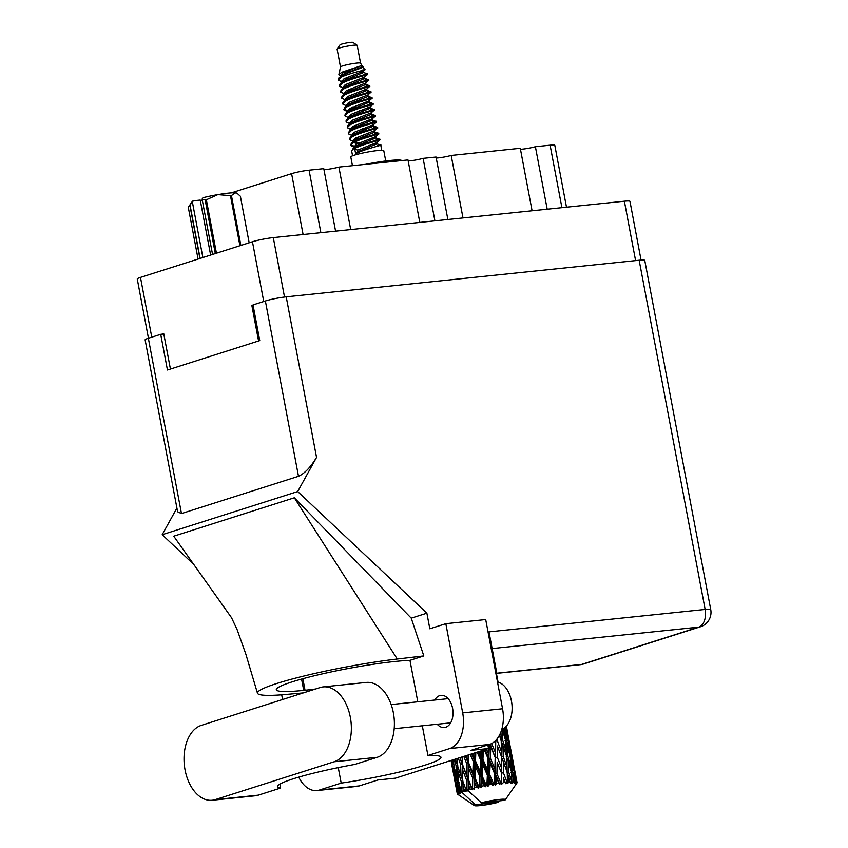 <?xml version="1.0" encoding="UTF-8"?>
<svg xmlns="http://www.w3.org/2000/svg" width="848" height="848" viewBox="0 0 848 848"><rect width="100%" height="100%" fill="white"/><g stroke="black" fill="none" stroke-linecap="round" stroke-linejoin="round"><path stroke-width="1.27" d="M148.453 338.225L137.259 279.003A15.084 1.526 -10.7 0 1 140.482 277.402L252.45 241.754A15.084 1.526 -10.7 0 1 273.289 237.61L624.372 201.199A15.084 1.526 -10.7 0 1 629.958 201.336L641.056 260.071M170.427 369.05L163.717 333.561L161.639 334.229M253.054 305.11L251.867 305.492L258.576 340.981M251.867 305.492L253.096 305.365M547.204 209.202L535.395 146.715L550.108 145.188A12.656 1.283 -10.7 0 1 554.804 145.305L566.496 207.198M532.088 210.77L520.28 148.283L451.189 155.449L462.987 217.936M520.46 149.269A9.975 1.007 169.3 0 0 535.395 146.715M447.871 219.505L436.063 157.018L423.11 158.353L434.918 220.84M436.254 158.004A9.975 1.007 169.3 0 0 451.189 155.449M419.802 222.409L407.994 159.922L338.903 167.088L350.701 229.575M408.174 160.908A9.975 1.007 169.3 0 0 423.11 158.353M335.585 231.144L323.777 168.657L309.064 170.183A12.656 1.283 -10.7 0 0 291.595 173.66L231.26 192.878M323.968 169.642A9.975 1.007 169.3 0 0 338.903 167.088M198.072 259.064L188.245 207.05A12.656 1.283 -10.7 0 1 190.016 206.032M361.534 70.183C373.873 68.285 351.305 72.292 341.172 77.189A14.84 1.505 169.3 0 0 338.564 78.196L341.309 76.172C348.994 71.529 367.597 66.748 362.085 66.483L360.951 65.794L341.829 72.228L338.871 74.603L340.493 66.939A10.218 1.028 169.3 0 1 342.666 65.9A10.218 1.028 169.3 0 1 353.552 63.526A10.218 1.028 169.3 0 1 360.559 63.155A10.218 1.028 169.3 0 0 360.559 63.155L357.199 45.347A10.218 1.028 169.3 0 0 357.125 45.262L352.895 42.4A6.572 0.668 169.3 0 0 348.242 42.697A6.572 0.668 169.3 0 0 341.437 44.202A6.572 0.668 169.3 0 0 340.048 44.827L337.144 49.036A10.218 1.028 169.3 0 0 337.112 49.142L340.483 66.96A10.218 1.028 169.3 0 0 340.483 66.981M357.125 45.262A10.218 1.028 169.3 0 0 349.895 45.728A10.218 1.028 169.3 0 0 339.295 48.06A10.218 1.028 169.3 0 0 337.144 49.036M385.734 160.982L383.794 150.7A16.79 1.696 169.3 0 0 372.59 151.198A16.79 1.696 169.3 0 0 354.379 155.163A16.79 1.696 169.3 0 0 350.796 156.933L352.45 165.689M346.101 71.19L350.044 71.158M339.783 70.32L339.878 70.914M338.871 74.603L340.949 76.087M341.172 77.189L338.257 80.072L338.564 78.196L343.217 74.317L362.541 66.695L360.559 63.155M342.221 81.906L341.839 81.323L344.055 78.779L363.379 71.158L364.926 69.812L362.478 66.547M375.102 133.539C387.896 131.716 364.036 136.221 353.393 141.86L351.369 143.185L350.616 145.485L354.432 147.446M350.637 145.093L355.535 146.492M375.24 134.291C388.045 132.468 364.174 136.963 353.531 142.602L350.616 145.485M376.226 139.485C389.02 137.673 365.159 142.167 354.517 147.806L351.602 150.69L352.567 155.799M355.641 153.753L354.655 148.548L357.549 150.149L357.824 151.633L355.641 153.753C366.283 148.114 390.144 143.619 377.349 145.443M341.85 80.942L343.175 81.079M338.257 80.072L342.073 82.033M366.612 73.797C372.049 73.055 350.722 77.677 342.157 82.383L339.242 85.277L339.497 86.316L343.09 87.948M364.004 74.815C376.798 72.992 352.938 77.497 342.295 83.136L339.38 86.019M364.99 80.019C377.784 78.196 353.923 82.691 343.281 88.34L341.256 89.665L340.504 91.966L345.518 94.361M344.097 92.835L345.422 92.973M365.128 80.761C377.932 78.938 354.061 83.443 343.419 89.082L340.504 91.966M344.256 93.577L345.528 93.715M366.113 85.966C378.908 84.143 355.047 88.637 344.405 94.287L341.49 97.17L341.744 98.209L345.337 99.841M366.251 86.708C379.056 84.885 355.185 89.39 344.542 95.029L341.627 97.912M363.082 90.397L366.983 90.344L370.64 91.637L367.237 91.913C380.031 90.089 356.171 94.594 345.528 100.234L342.613 103.117L342.868 104.156L346.461 105.788M367.375 92.655C380.18 90.831 356.308 95.336 345.666 100.976L342.751 103.859M368.361 97.859C381.155 96.036 357.294 100.541 346.652 106.18L344.627 107.505L343.875 109.805L347.691 111.766M343.896 109.413L348.793 110.812M359.096 110.759L364.894 110.314M368.498 98.601C381.303 96.778 357.432 101.283 346.79 106.922L343.875 109.805M347.627 111.417L348.899 111.554M369.484 103.806C382.278 101.983 358.418 106.488 347.775 112.127L344.86 115.01L345.115 116.049L348.708 117.681M369.622 104.548C382.427 102.725 358.556 107.23 347.913 112.869L344.998 115.752M370.608 109.752C383.402 107.929 359.541 112.434 348.899 118.073L345.984 120.957L346.238 121.995L349.832 123.628M370.746 110.494C383.55 108.671 359.679 113.176 349.037 118.815L346.122 121.699M371.731 115.699C384.526 113.876 360.665 118.381 350.023 124.02L347.998 125.345L347.245 127.645L351.061 129.606M350.839 128.514L352.164 128.652M362.467 128.599L368.265 128.154M371.869 116.441C384.674 114.628 360.803 119.123 350.16 124.762L347.245 127.645M360.167 129.458L365.371 129.15M372.855 121.646C385.649 119.822 361.789 124.327 351.146 129.967L348.231 132.85L348.496 133.889L352.079 135.521M372.993 122.388C385.798 120.575 361.926 125.069 351.284 130.709L348.369 133.592M373.979 127.592C386.773 125.769 362.912 130.274 352.27 135.913L350.245 137.238L349.493 139.538L353.309 141.499M353.086 140.408L354.411 140.545M374.116 128.345C386.921 126.522 363.05 131.016 352.408 136.655L349.493 139.538M359.711 72.546L363.601 72.493L367.269 73.797L367.417 74.582L364.502 77.104L345.178 84.726L342.963 87.27L343.249 88.754M360.835 78.493L364.725 78.44L368.392 79.744L368.541 80.528L365.626 83.051L346.302 90.672L344.087 93.216L344.468 93.799M365.668 82.977L365.944 84.461L369.516 85.69L369.675 86.454L366.749 88.998L347.426 96.619L345.21 99.163L345.592 99.746M370.64 91.637L370.788 92.421L367.873 94.944L348.549 102.566L346.334 105.11L346.62 106.594M368.106 96.29L371.784 97.605L371.912 98.368L368.997 100.891L349.673 108.512L347.457 111.056L348.21 111.894M365.329 102.29L369.23 102.237L372.887 103.53L373.035 104.315L370.12 106.837L350.796 114.459L348.581 117.003L348.867 118.487M366.453 108.237L370.353 108.184L374.01 109.477L374.159 110.261L371.244 112.784L351.92 120.405L349.705 122.949L350.086 123.532M371.477 114.13L375.155 115.445L375.282 116.208L372.367 118.731L353.044 126.352L350.828 128.896L351.21 129.479M368.7 120.13L372.601 120.077L376.279 121.391L376.406 122.154L373.491 124.688L354.167 132.299L351.952 134.843L352.238 136.327M369.823 126.076L373.724 126.023L377.402 127.338L377.53 128.101L374.615 130.634L355.291 138.256L353.075 140.789L353.457 141.372M374.848 131.97L378.526 133.284L378.653 134.048L375.738 136.581L356.425 144.202L354.199 146.736L354.581 147.319M372.071 137.97L375.971 137.917L379.65 139.231L379.777 139.994L376.862 142.528L357.549 150.149M376.364 140.238C389.168 138.415 365.297 142.909 354.655 148.548M462.902 786.011L464.481 790.453A30.422 3.074 169.3 0 0 463.782 790.675A30.422 3.074 169.3 0 0 463.114 790.887L462.891 780.934L457.422 765.596L457.061 758.547M458.302 758.154L460.644 764.578L461.015 776.068M512.277 781.856A30.422 3.074 169.3 0 0 511.927 781.867L508.768 772.284L508.206 761.271L511.609 772.21L511.948 783.287L513.464 781.845L513.093 777.181L514.439 781.867L514.111 783.34L515.319 781.93L512.648 772.231L511.535 761.356L514.333 772.422L515.52 781.951L514.874 783.435L516.178 782.068L515.542 777.468L516.633 782.206L515.881 783.743L516.941 782.397L513.072 761.833L516.994 782.45L516.072 783.955L517.068 782.683L516.718 780.934M510.538 781.93A30.422 3.074 169.3 0 0 509.107 782.026L508.959 777.309L510.666 783.329L511.927 781.867M507.486 783.531L507.443 782.153A30.422 3.074 169.3 0 0 506.987 782.195L503.405 772.74L503.32 761.589L507.231 772.39L507.486 783.531L509.107 782.026M505.164 782.386A30.422 3.074 169.3 0 0 503.362 782.587L503.394 777.817L505.768 783.69L506.987 782.195M501.348 782.842A30.422 3.074 169.3 0 0 500.797 782.916L496.917 773.567L497.182 762.288L501.486 772.963L501.348 782.842L501.751 784.156L503.362 782.587M498.666 783.213A30.422 3.074 169.3 0 0 496.61 783.51L496.758 778.697L499.705 784.421L500.797 782.916M494.352 783.87A30.422 3.074 169.3 0 0 493.748 783.965L489.699 774.701L490.165 763.327L494.713 773.885L494.352 783.87L495.126 785.1L496.61 783.51M491.437 784.358A30.422 3.074 169.3 0 0 489.254 784.739L489.466 779.874L491.437 784.358L492.868 785.46L493.748 783.965M486.911 785.163A30.422 3.074 169.3 0 0 486.286 785.28L482.205 776.09L482.713 764.631L487.367 775.114L486.911 785.163L488.003 786.319L489.254 784.739M483.954 785.736A30.422 3.074 169.3 0 0 481.781 786.181L481.982 781.294L483.954 785.736L485.692 786.753L486.286 785.28M479.491 786.658A30.422 3.074 169.3 0 0 478.887 786.785L474.912 777.627L475.293 766.136L479.883 776.556L479.491 786.658L480.848 787.739L481.781 786.181M476.661 787.283A30.422 3.074 169.3 0 0 474.636 787.75L474.753 782.852L476.661 787.283L478.622 788.216L478.887 786.785M472.548 788.258A30.422 3.074 169.3 0 0 472.007 788.386L468.266 779.238L468.382 767.726L472.749 778.125L472.548 788.258L474.106 789.255L474.636 787.75M470.025 788.884A30.422 3.074 169.3 0 0 468.276 789.35L468.266 784.453L470.025 788.884L472.103 789.753L472.007 788.386M466.517 789.848A30.422 3.074 169.3 0 0 466.071 789.976L462.701 780.796L462.404 769.316L466.4 779.736L466.517 789.848L467.789 789.615L468.202 790.76L468.276 789.35M468.202 790.76L481.272 802.77A15.815 1.601 169.3 0 1 497.776 799.643A15.815 1.601 169.3 0 1 505.355 799.759L516.973 782.927A30.422 3.074 169.3 0 0 517.068 782.683M481.272 802.77L504.422 800.374A15.815 1.601 169.3 0 0 505.355 799.759M514.439 781.867A30.422 3.074 169.3 0 0 513.464 781.845M507.687 733.117L506.765 728.135M506.214 726.259L507.645 735.651L505.535 726.948M508.8 740.707L507.051 729.948L511.196 751.869L508.8 740.707L507.411 740.876M509.224 741.173L509.786 744.088M506.669 729.121L507.051 729.948M508.312 740.558L509.648 751.381L506.627 740.368L505.503 729.46L508.312 740.558M510.952 756.416L509.521 745.604L513.665 767.525L510.952 756.416L509.457 756.617M505.503 729.46L504.698 727.669M508.758 743.929L509.521 745.604M507.549 737.431L507.645 735.651M511.143 752.717L511.196 751.869M510.178 756.331L511.217 767.249L507.899 756.268L507.072 745.318L510.178 756.331M507.072 745.318L505.726 742.223M510.443 758.918L511.535 761.356M509.531 753.978L509.648 751.381M505.058 740.601L506.627 740.368M513.57 769.306L513.665 767.525M508.206 761.271L506.267 756.543L507.899 756.268M511.747 774.076L513.093 777.181M511.111 770.567L511.217 767.249M512.648 772.231L511.079 772.464M513.708 765.002L510.697 749.06M515.245 773.037L515.807 775.952M512.69 761.006L513.072 761.833M514.778 775.782L515.542 777.468M514.821 772.57L513.432 772.74M464.481 790.453L466.071 789.976M461.789 791.332A30.422 3.074 169.3 0 0 461.471 791.449L458.567 782.227L457.74 770.8L461.248 781.262L461.789 791.332L463.114 790.887M468.297 790.845L461.471 791.449M475.315 804.667A15.815 1.601 169.3 0 0 474.435 805.6A15.815 1.601 169.3 0 0 498.465 802.272L475.315 804.667L462.245 792.657L461.831 791.513M460.347 791.884A30.422 3.074 169.3 0 0 459.457 792.255L459.001 787.41L460.347 791.884L462.245 792.657M458.662 792.636A30.422 3.074 169.3 0 0 458.482 792.732L456.107 783.425L454.676 772.093L457.602 782.63L458.662 792.636L460.294 793.516L459.457 792.255M457.909 793.081A30.422 3.074 169.3 0 0 457.538 793.368L456.828 788.566L457.909 793.081L459.627 793.866L458.482 792.732M455.482 784.326L453.415 773.1L457.326 793.654L458.8 794.534L457.538 793.368M457.326 793.654A30.422 3.074 169.3 0 0 457.295 793.728L454.899 781.273M456.987 792.223L457.305 793.972L458.694 794.788L457.295 793.728M457.305 793.972A30.422 3.074 169.3 0 0 457.485 794.163L474.435 805.6M451.072 760.455L453.977 776.291M451.889 763.91L451.528 763.136M451.655 760.264L454.941 778.623L451.348 760.37M452.546 759.988L452.8 762.129L452.249 760.084M453.839 764.504L452.8 762.129M453.415 767.281L454.878 766.931M455.683 780.245L454.941 778.623M453.468 772.199L453.415 773.1M455.705 783.743L457.061 783.393M454.168 759.469L456.203 766.041L457.125 777.468L454.104 766.921L453.373 759.723M455.736 758.971L455.853 760.836L455.291 759.108M457.369 764.546L455.853 760.836M456.203 766.041L457.825 765.691L457.74 770.8M458.429 780.52L457.125 777.468M454.804 769.433L454.676 772.093M457.602 782.63L459.16 782.28M456.924 786.721L456.828 788.566M460.485 757.455L460.517 759.352L459.881 757.646M460.644 764.578L462.298 764.271L460.082 758.186M463.771 756.416L466.432 762.999L466.379 774.521L460.517 759.352M461.248 781.262L462.891 780.934M459.118 784.029L459.001 787.41M462.319 764.09L462.255 756.893M466.538 755.526L466.495 757.762L465.69 755.801M466.432 762.999L468.032 762.744L465.298 755.928M470.184 754.37L473.226 761.398L472.877 772.91L466.495 757.762M466.4 779.736L468.043 779.45L462.298 764.271L462.404 769.316M468.266 779.238L466.379 774.521M468.467 762.49L468.637 754.858M473.523 753.31L473.417 756.172L472.325 753.681M473.226 761.398L474.668 761.207L471.573 753.925M477.159 752.144L480.593 759.872L480.095 771.351L475.484 760.91L474.668 761.207L473.417 756.172M472.749 778.125L474.276 777.913L468.032 762.744L468.382 767.726M474.912 777.627L474.276 777.913L472.877 772.91M472.103 789.753L468.043 779.45L468.266 784.453M475.484 760.91L475.823 752.568M480.996 750.925L480.827 754.667L479.385 751.434M480.593 759.872L481.791 759.766L478.325 751.773M484.272 749.876L488.077 758.525L487.589 769.942L482.936 759.426L481.791 759.766L480.827 754.667M479.883 776.556L481.208 776.408L474.668 761.207L475.293 766.136M482.205 776.09L481.208 776.408L480.095 771.351M478.622 788.216L474.276 777.913L474.753 782.852M482.936 759.426L483.349 750.173M488.459 748.551L488.278 753.363L486.455 749.187M488.596 744.724L488.48 748.169M488.077 758.525L488.946 758.515L485.141 749.6M490.356 758.154L490.738 746.834L495.19 757.444L494.882 768.754L490.356 758.154L488.946 758.515L488.278 753.363M487.367 775.114L488.406 775.051L481.791 759.766L482.713 764.631M489.699 774.701L488.406 775.051L487.589 769.942M485.692 786.753L481.208 776.408L481.982 781.294M495.359 740.834L495.296 752.324L491.66 743.537M499.366 735.364L501.21 740.527L501.444 751.625L497.384 740.876L495.751 741.216L495.709 740.474M495.19 757.444L490.261 744.173M497.267 757.169L497.373 745.954L501.497 756.692L501.518 767.875L497.267 757.169L495.677 757.518L495.296 752.324M490.006 744.268L490.738 746.834M494.713 773.885L495.402 773.917L488.946 758.515L490.165 763.327M496.917 773.567L495.402 773.917L494.882 768.754M492.868 785.46L488.406 775.051L489.466 779.874M497.384 740.876L497.373 738.513M500.924 731.941L501.051 735.481L500.331 733.393M495.476 671.065L495.582 671.828M502.737 740.421L502.186 729.386L505.588 740.336L506.33 751.307L502.737 740.421L501.083 740.717L501.051 735.481M501.497 756.692L497.373 745.954M503.235 756.522L502.938 745.434L506.606 756.31L507.072 767.366L503.235 756.522L501.581 756.84L501.444 751.625M501.486 772.963L497.182 762.288M503.405 772.74L501.772 773.079L501.518 767.875M499.705 784.421L495.402 773.917L496.758 778.697M504.496 727.828L505.185 735.364L503.203 728.697M497.479 681.887L497.479 681.887A24.338 15.434 84.1 0 1 511.471 701.116A24.338 15.434 84.1 0 1 501.772 729.397M497.861 681.983L495.804 670.938M497.172 677.404L498.052 682.036M495.942 670.895L497.734 680.319M505.185 735.364L505.09 738.693M506.33 751.307L506.277 755.314M501.083 740.717L502.938 745.434M502.249 758.695L503.32 761.589M507.072 767.366L507.115 772.581L508.768 772.284M505.768 783.69L503.394 777.817M508.959 777.309L507.115 772.581M373.194 143.916L377.095 143.863L380.773 145.178L381.738 150.287M345.836 71.317L349.344 71.423M352.577 106.996L356.096 107.102M354.708 142.008L359.319 142.676M343.419 72.546L346.122 72.801M363.601 72.493L344.341 80.263L340.133 83.719M365.944 84.461L346.588 92.156L342.38 95.612M367.915 94.87L368.159 96.428L348.835 104.06L344.627 107.505M350.16 108.237L352.863 108.48M370.353 108.184L351.083 115.953L346.874 119.398M372.601 120.077L353.33 127.847L351.136 129.977M374.657 130.55L374.901 132.108L355.577 139.74L351.369 143.185M353.51 142.612L359.605 144.171M377.095 143.863L357.824 151.633M360.951 65.794L342.931 72.833L340.716 75.366L341.097 75.96M349.206 89.157L352.715 89.263M366.983 90.344L366.749 88.998M344.542 78.493L347.245 78.747M364.545 77.03L364.788 78.588L345.465 86.21L341.256 89.665M346.79 90.397L349.493 90.641M367.067 90.407L347.712 98.103L343.504 101.559M369.23 102.237L349.959 110.007L345.751 113.452M371.286 112.71L371.53 114.268L352.206 121.9L347.998 125.345M353.531 126.076L356.234 126.32M373.724 126.023L354.453 133.793L350.245 137.238M355.778 137.97L358.481 138.213M375.971 137.917L356.701 145.686L352.492 149.131M501.751 784.156L501.422 750.374M495.126 785.1L495.751 740.431M488.003 786.319L489.328 744.491M480.848 787.739L482.12 750.565M474.106 789.255L474.922 752.865M468.191 790.601L468.107 755.027M462.351 766.232L462.139 756.935M401.888 160.558A32.849 3.318 169.3 0 0 365.679 164.311M199.927 258.481L189.825 205.046A25.917 2.618 -10.7 0 1 190.005 204.877L192.422 202.216L202.873 257.538M190.005 204.877L200.128 258.417M215.307 253.573L205.195 200.043L202.1 199.132L202.948 197.722A22.748 2.3 -10.7 0 1 217.819 194.627L206.35 199.778L216.441 253.213M205.195 200.043A25.917 2.618 -10.7 0 1 206.35 199.778M192.422 202.216L193.27 200.796A22.748 2.3 -10.7 0 0 192.231 201.527L189.825 205.046M239.931 245.74L230.465 195.655L217.819 194.627A22.748 2.3 -10.7 0 1 235.32 192.814A22.748 2.3 -10.7 0 1 236.709 193.121L237.588 193.715L235.32 192.814L231.44 195.549L240.864 245.443M249.164 242.793L240.376 196.248L237.588 193.715M230.465 195.655A25.917 2.618 -10.7 0 1 231.44 195.549M210.633 255.068L200.234 200.075L193.27 200.796M202.386 200.626A14.596 1.473 -10.7 0 1 200.298 200.425M212.551 254.453L202.1 199.132M201.273 725.39A37.959 24.073 -95.9 0 0 185.055 769.899A37.959 24.073 -95.9 0 0 212.201 800.258A37.959 24.073 -95.9 0 0 215.297 799.611L334.112 761.769A37.959 24.073 -95.9 0 0 350.743 719.708A37.959 24.073 -95.9 0 0 323.183 686.901A37.959 24.073 -95.9 0 0 320.088 687.558L201.273 725.39M437.218 724.245A16.186 10.261 -95.9 0 0 444.363 727.542A16.186 10.261 -95.9 0 0 452.588 708.292A16.186 10.261 -95.9 0 0 441.024 695.349A16.186 10.261 -95.9 0 0 434.706 700.045M279.893 784.124L280.635 788.046L258.343 795.148L215.297 799.611M212.201 800.258L255.248 795.795A37.959 24.073 -95.9 0 0 258.343 795.148M462.69 712.892L445.836 623.683L485.703 619.549L502.557 708.758A30.422 19.292 84.1 0 1 489.561 744.417L449.705 748.551A30.422 19.292 -95.9 0 0 462.69 712.892L502.557 708.758M298.74 777.128A30.422 19.292 -95.9 0 0 316.94 790.559A30.422 19.292 -95.9 0 0 319.42 790.039L359.276 785.905L377.89 779.98L395.486 778.157L488.543 748.519L470.947 750.342L489.561 744.417M359.276 785.905A30.422 19.292 84.1 0 1 356.796 786.425L316.94 790.559M281.695 694.809L282.575 699.505M319.42 790.039L341.193 783.107L338.257 767.599M315.488 689.021A73.977 7.473 -10.7 0 1 305.036 690.251L303.722 690.389A73.977 7.473 -10.7 0 1 276.3 689.71A73.977 7.473 -10.7 0 1 316.781 675.178A73.977 7.473 -10.7 0 1 394.246 661.557L395.56 661.419A73.977 7.473 -10.7 0 1 409.955 660.338L423.809 655.917L411.248 618.16L294.33 497.787L173.734 536.201L231.409 617.545M411.248 618.16L426.883 613.178L429.83 628.781L445.836 623.683M176.903 508.069L162.18 534.706L297.68 491.554L426.883 613.178M162.18 534.706L193.726 564.397M422.315 725.793L427.933 755.483L449.705 748.551M409.955 660.338L417.788 701.794M495.391 670.853L496.345 670.757L488.989 631.866L705.144 609.447L639.159 260.241L286.211 296.842L316.548 457.411L297.68 491.554M639.159 260.241A15.084 1.526 -10.7 0 1 644.756 260.378L710.741 609.585A15.084 1.526 169.3 0 0 705.144 609.447A15.084 9.572 84.1 0 1 698.699 627.138L492.147 648.561M148.347 338.257L181.472 513.57L177.614 511.789L145.125 339.857A15.084 1.526 -10.7 0 1 148.347 338.257L160.707 334.324L167.448 370.004L259.753 340.599L253.011 304.92L265.371 300.987A15.084 1.526 -10.7 0 1 286.211 296.842M160.707 334.324L163.802 333.995M181.472 513.57L298.496 476.3L265.371 300.987M316.548 457.411C310.644 467.216 304.633 473.513 298.496 476.3M341.193 783.107A73.977 7.473 169.3 0 0 440.971 757.253A73.977 7.473 169.3 0 0 427.933 755.483M495.433 671.075A34.673 21.995 84.1 0 1 496.345 670.757M488.543 748.519L487.865 744.957M423.809 655.917L397.267 659.013A91.255 9.222 169.3 0 0 303.923 676.015A91.255 9.222 169.3 0 0 257.463 693.187A91.255 9.222 169.3 0 0 285.946 694.459L303.255 692.911M294.33 497.787L397.267 659.013M280.635 788.046A73.977 7.473 169.3 0 1 277.625 786.584A73.977 7.473 169.3 0 1 354.867 764.408L377.159 757.306A37.959 24.073 -95.9 0 0 393.779 715.246A37.959 24.073 -95.9 0 0 366.23 682.439L323.183 686.901M273.289 237.61L284.515 297.033M252.45 241.754L263.739 301.506M624.372 201.199L635.597 260.612M140.482 277.402L151.771 337.165M561.917 207.675L550.108 145.188M320.873 232.67L309.064 170.183M303.096 234.514L291.595 173.66M496.398 673.248L581.675 664.408L698.699 627.138A15.084 11.565 -107.7 0 0 700.49 626.757A15.084 15.084 0 0 0 710.741 609.585M302.853 678.718L305.036 690.251M301.581 679.068L303.722 690.389M581.675 664.408A15.084 9.572 84.1 0 1 580.435 664.662A15.084 15.084 0 0 0 583.466 664.026A15.084 11.565 -107.7 0 1 581.675 664.408M377.159 757.306L334.112 761.769M511.662 754.031L512.796 760.02M451.889 765.32L453.012 771.32M363.421 71.084L363.697 72.568M341.839 81.323L342.126 82.807M344.087 93.216L344.373 94.7M370.163 106.763L370.438 108.247M372.41 118.656L372.685 120.14M350.828 128.896L351.114 130.38M353.075 140.789L353.362 142.273M376.904 142.443L377.18 143.937M352.005 128.779L349.122 131.292M340.716 75.366L341.002 76.861M345.21 99.163L345.496 100.647M369.039 100.817L369.315 102.301M347.457 111.056L347.744 112.54M349.705 122.949L349.991 124.433M373.533 124.603L373.809 126.087M375.781 136.496L376.056 137.991M354.199 146.736L354.485 148.22M394.203 728.708L450.67 722.846M391.172 704.55L448.168 698.646M257.463 693.187L245.803 654.02L237.122 629.651L231.557 617.757M496.419 673.376L580.435 664.662M583.466 664.026L700.49 626.757"/></g></svg>
